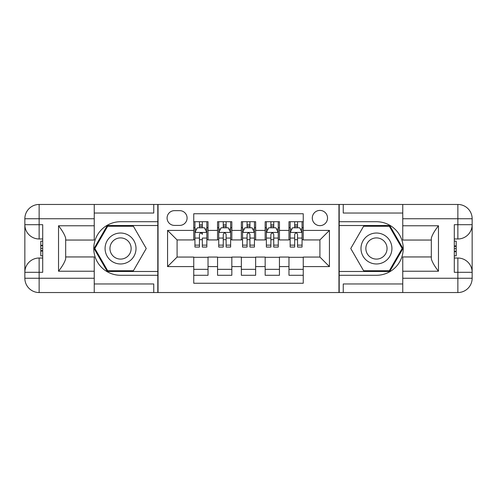 <?xml version="1.0" encoding="UTF-8"?>
<svg xmlns="http://www.w3.org/2000/svg" width="497" height="497" viewBox="0 0 497 497"><rect width="100%" height="100%" fill="white"/><g stroke="black" fill="none" stroke-linecap="round" stroke-linejoin="round"><path stroke-width="0.75" d="M319.913 210.411A7.617 7.617 0 0 0 312.296 218.028A7.617 7.617 0 0 0 319.913 225.644A7.617 7.617 0 0 0 327.535 218.028A7.617 7.617 0 0 0 319.913 210.411M94.244 283.967L153.753 283.967L153.753 292.54L402.756 292.54L402.756 278.258L457.867 278.258L457.867 272.306L454.295 272.306L454.295 224.694L457.867 224.694L457.867 218.742L402.756 218.742L402.756 225.768L438.466 225.768L438.466 271.232C434.658 266.342 432.278 262.217 431.321 258.862L431.321 238.138C432.278 234.777 434.658 230.658 438.466 225.768M303.251 221.718L288.968 221.718L288.968 230.409L279.444 230.409L279.444 239.933L288.968 239.933L288.968 230.409M279.444 230.409L279.444 221.718L265.162 221.718L265.162 230.409L255.644 230.409L255.644 239.933L265.162 239.933L265.162 230.409M255.644 230.409L255.644 221.718L241.356 221.718L241.356 230.409L231.838 230.409L231.838 239.933L241.356 239.933L241.356 230.409M231.838 230.409L231.838 221.718L217.556 221.718L217.556 239.933L208.032 239.933L208.032 221.718L193.749 221.718M193.749 275.282L208.032 275.282L208.032 257.067L217.556 257.067L217.556 275.282L231.838 275.282L231.838 257.067L241.356 257.067L241.356 266.591L231.838 266.591M241.356 266.591L241.356 275.282L255.644 275.282L255.644 257.067L265.162 257.067L265.162 266.591L255.644 266.591M265.162 266.591L265.162 275.282L279.444 275.282L279.444 257.067L288.968 257.067L288.968 266.591L279.444 266.591M174.466 225.408L179.703 225.408A7.38 7.38 0 0 0 187.083 218.028A7.38 7.38 0 0 0 179.703 210.647L174.466 210.647A7.38 7.38 0 0 0 167.085 218.028A7.38 7.38 0 0 0 174.466 225.408M402.756 213.033L343.247 213.033L343.247 204.46L338.96 204.46L338.96 292.54M338.96 204.46L94.244 204.46L94.244 218.742L39.133 218.742L39.133 224.694L42.705 224.694L42.705 272.306L39.133 272.306L39.133 278.258L94.244 278.258L94.244 271.232L58.534 271.232L58.534 225.768C62.342 230.658 64.722 234.783 65.679 238.138L65.679 258.862C64.722 262.223 62.342 266.342 58.534 271.232M158.04 292.54L158.04 204.46M303.251 230.409L303.251 213.747L193.749 213.747L193.749 239.933L177.087 239.933L177.087 257.067L193.749 257.067L193.749 283.253L303.251 283.253L303.251 257.067L319.913 257.067L319.913 239.933L303.251 239.933L303.251 230.409L329.436 230.409L329.436 266.591L303.251 266.591M193.749 266.591L167.564 266.591L167.564 230.409L193.749 230.409M288.968 266.591L288.968 275.282L303.251 275.282M193.749 227.669L194.936 227.669M199.459 227.669L202.316 227.669M206.839 227.669L208.032 227.669M193.749 239.691L194.936 239.691M199.459 239.691L202.316 239.691M206.839 239.691L208.032 239.691M193.749 257.309L208.032 257.309M193.749 269.331L208.032 269.331M217.556 239.691L218.742 239.691M223.265 239.691L226.123 239.691M230.645 239.691L231.838 239.691M217.556 227.669L218.742 227.669M223.265 227.669L226.123 227.669M230.645 227.669L231.838 227.669M217.556 257.309L231.838 257.309M217.556 269.331L231.838 269.331M241.356 257.309L255.644 257.309M241.356 269.331L255.644 269.331M241.356 227.669L242.548 227.669M247.071 227.669L249.929 227.669M254.452 227.669L255.644 227.669M241.356 239.691L242.548 239.691M247.071 239.691L249.929 239.691M254.452 239.691L255.644 239.691M265.162 257.309L279.444 257.309M265.162 269.331L279.444 269.331M265.162 227.669L266.355 227.669M270.877 227.669L273.735 227.669M278.258 227.669L279.444 227.669M265.162 239.691L266.355 239.691M270.877 239.691L273.735 239.691M278.258 239.691L279.444 239.691M288.968 257.309L303.251 257.309M288.968 269.331L303.251 269.331M288.968 227.669L290.161 227.669M294.684 227.669L297.541 227.669M302.064 227.669L303.251 227.669M288.968 239.691L290.161 239.691M294.684 239.691L297.541 239.691M302.064 239.691L303.251 239.691M177.087 239.933L167.564 230.409M177.087 257.067L167.564 266.591M329.436 230.409L319.913 239.933M329.436 266.591L319.913 257.067M202.316 221.718L202.316 227.788L202.316 224.812L199.459 224.812M206.839 245.133L202.316 245.133L202.316 247.071L206.839 247.071L206.839 232.553L204.46 227.788L197.321 227.788L194.936 232.553L194.936 238.069L194.936 221.718M194.936 242.368L194.936 243.977M194.936 229.148L194.936 224.812M194.936 245.133L194.936 247.071L199.459 247.071L199.459 245.133L194.936 245.133L194.936 238.069L199.459 238.069L199.459 242.368M206.839 229.148L206.839 224.812M202.316 245.133L202.316 238.069L206.839 238.069L206.839 221.718M199.459 227.788L199.459 221.718M202.316 242.368L202.316 243.977M199.459 245.133L199.459 234.335C200.415 232.503 201.366 232.503 202.316 234.335L202.316 232.434M128.282 235.1A15.475 15.475 0 0 0 107.147 240.765A15.475 15.475 0 0 0 112.813 261.9A15.475 15.475 0 0 0 133.948 256.235A15.475 15.475 0 0 0 128.282 235.1M125.847 239.324A10.592 10.592 0 0 0 111.371 243.201A10.592 10.592 0 0 0 115.248 257.676A10.592 10.592 0 0 0 129.723 253.799A10.592 10.592 0 0 0 125.847 239.324M133.395 270.759L107.694 270.759L94.846 248.5L107.694 226.241L133.395 226.241L146.248 248.5L133.395 270.759M384.187 235.1A15.475 15.475 0 0 0 363.052 240.765A15.475 15.475 0 0 0 368.718 261.9A15.475 15.475 0 0 0 389.853 256.235A15.475 15.475 0 0 0 384.187 235.1M381.752 239.324A10.592 10.592 0 0 0 367.277 243.201A10.592 10.592 0 0 0 371.153 257.676A10.592 10.592 0 0 0 385.629 253.799A10.592 10.592 0 0 0 381.752 239.324M389.306 270.759L363.605 270.759L350.752 248.5L363.605 226.241L389.306 226.241L402.154 248.5L389.306 270.759M157.804 204.46L157.804 221.718L120.547 221.718A26.782 26.782 0 0 0 93.765 248.5A26.782 26.782 0 0 0 120.547 275.282L157.804 275.282L157.804 292.54M58.534 225.768L94.244 225.768L94.244 218.742M94.244 225.768L94.244 240.051L65.679 240.051M94.244 278.258L94.244 292.54L39.133 292.54A14.283 14.283 0 0 1 24.85 278.258L24.85 218.742A14.283 14.283 0 0 1 39.133 204.46L94.244 204.46M157.804 221.718L157.804 225.526L107.284 225.526L94.02 248.5L107.284 271.474L157.804 271.474L157.804 225.526M157.804 271.474L157.804 275.282M65.679 256.949L94.244 256.949L94.244 271.232M153.753 292.54L94.244 292.54M24.85 272.306A14.283 14.283 0 0 1 39.133 258.024A14.283 14.283 0 0 0 24.85 272.306L39.133 272.306L39.133 258.024L42.705 258.024M42.705 238.976L39.133 238.976L39.133 224.694L24.85 224.694A14.283 14.283 0 0 0 39.133 238.976A14.283 14.283 0 0 1 24.85 224.694M153.753 204.46L153.753 213.033L94.244 213.033M42.705 241.175L40.797 241.175L40.797 250.6L42.705 250.6M40.797 248.388L42.705 248.388M40.797 245.76L42.705 245.76M40.797 245.325L42.705 245.325M40.797 250.6L40.797 255.825L42.705 255.825M40.797 251.072L42.705 251.072M339.196 292.54L339.196 275.282L376.453 275.282A26.782 26.782 0 0 0 403.235 248.5A26.782 26.782 0 0 0 376.453 221.718L339.196 221.718L339.196 204.46M438.466 271.232L402.756 271.232L402.756 278.258M402.756 271.232L402.756 256.949L431.321 256.949M402.756 218.742L402.756 204.46L457.867 204.46A14.283 14.283 0 0 1 472.15 218.742L472.15 278.258A14.283 14.283 0 0 1 457.867 292.54L402.756 292.54M339.196 275.282L339.196 271.474L389.716 271.474L402.98 248.5L389.716 225.526L339.196 225.526L339.196 271.474M339.196 225.526L339.196 221.718M431.321 240.051L402.756 240.051L402.756 225.768M343.247 204.46L402.756 204.46M472.15 224.694A14.283 14.283 0 0 1 457.867 238.976A14.283 14.283 0 0 0 472.15 224.694L457.867 224.694L457.867 238.976L454.295 238.976M454.295 258.024L457.867 258.024L457.867 272.306L472.15 272.306A14.283 14.283 0 0 0 457.867 258.024A14.283 14.283 0 0 1 472.15 272.306M343.247 292.54L343.247 283.967L402.756 283.967M454.295 255.825L456.203 255.825L456.203 246.4L454.295 246.4M456.203 248.612L454.295 248.612M456.203 251.24L454.295 251.24M456.203 251.675L454.295 251.675M456.203 246.4L456.203 241.175L454.295 241.175M456.203 245.928L454.295 245.928M226.123 224.812L223.265 224.812M230.645 245.133L226.123 245.133L226.123 247.071L230.645 247.071L230.645 232.553L228.266 227.788L221.122 227.788L218.742 232.553L218.742 247.071L223.265 247.071L223.265 245.133L218.742 245.133M218.742 232.553L218.742 221.718M230.645 232.553L230.645 221.718M223.265 227.788L223.265 221.718M226.123 221.718L226.123 227.788M226.123 245.133L226.123 234.335C225.172 232.503 224.222 232.503 223.265 234.335L223.265 245.133M249.929 224.812L247.071 224.812M254.452 245.133L249.929 245.133L249.929 247.071L254.452 247.071L254.452 232.553L252.072 227.788L244.928 227.788L242.548 232.553L242.548 247.071L247.071 247.071L247.071 245.133L242.548 245.133M242.548 232.553L242.548 221.718M254.452 232.553L254.452 221.718M247.071 227.788L247.071 221.718M249.929 221.718L249.929 227.788M249.929 245.133L249.929 234.335C248.978 232.503 248.028 232.503 247.071 234.335L247.071 245.133M273.735 224.812L270.877 224.812M278.258 245.133L273.735 245.133L273.735 247.071L278.258 247.071L278.258 232.553L275.878 227.788L268.734 227.788L266.355 232.553L266.355 247.071L270.877 247.071L270.877 245.133L266.355 245.133M266.355 232.553L266.355 221.718M278.258 232.553L278.258 221.718M270.877 227.788L270.877 221.718M273.735 221.718L273.735 227.788M273.735 245.133L273.735 234.335C272.785 232.503 271.828 232.503 270.877 234.335L270.877 245.133M297.541 224.812L294.684 224.812M302.064 245.133L297.541 245.133L297.541 247.071L302.064 247.071L302.064 232.553L299.679 227.788L292.54 227.788L290.161 232.553L290.161 247.071L294.684 247.071L294.684 245.133L290.161 245.133M290.161 232.553L290.161 221.718M302.064 232.553L302.064 221.718M294.684 227.788L294.684 221.718M297.541 221.718L297.541 227.788M297.541 245.133L297.541 234.335C296.585 232.503 295.634 232.503 294.684 234.335L294.684 245.133M217.556 266.591L208.032 266.591M217.556 230.409L208.032 230.409M206.783 232.434L194.998 232.434M194.936 229.098L196.663 229.098M205.118 229.098L206.839 229.098M202.316 226.328L199.459 226.328M39.133 204.46A14.283 14.283 0 0 0 24.85 218.742L39.133 218.742L39.133 204.46M39.133 292.54L39.133 278.258L24.85 278.258A14.283 14.283 0 0 0 39.133 292.54M457.867 292.54A14.283 14.283 0 0 0 472.15 278.258L457.867 278.258L457.867 292.54M457.867 204.46L457.867 218.742L472.15 218.742A14.283 14.283 0 0 0 457.867 204.46M230.589 232.434L218.804 232.434M218.742 229.098L220.469 229.098M228.918 229.098L230.645 229.098M223.265 238.069L218.742 238.069M230.645 238.069L226.123 238.069M226.123 226.328L223.265 226.328M254.389 232.434L242.611 232.434M242.548 229.098L244.275 229.098M252.725 229.098L254.452 229.098M247.071 238.069L242.548 238.069M254.452 238.069L249.929 238.069M249.929 226.328L247.071 226.328M278.196 232.434L266.411 232.434M266.355 229.098L268.082 229.098M276.531 229.098L278.258 229.098M270.877 238.069L266.355 238.069M278.258 238.069L273.735 238.069M273.735 226.328L270.877 226.328M302.002 232.434L290.217 232.434M290.161 229.098L291.882 229.098M300.337 229.098L302.064 229.098M294.684 238.069L290.161 238.069M302.064 238.069L297.541 238.069M297.541 226.328L294.684 226.328"/></g></svg>

